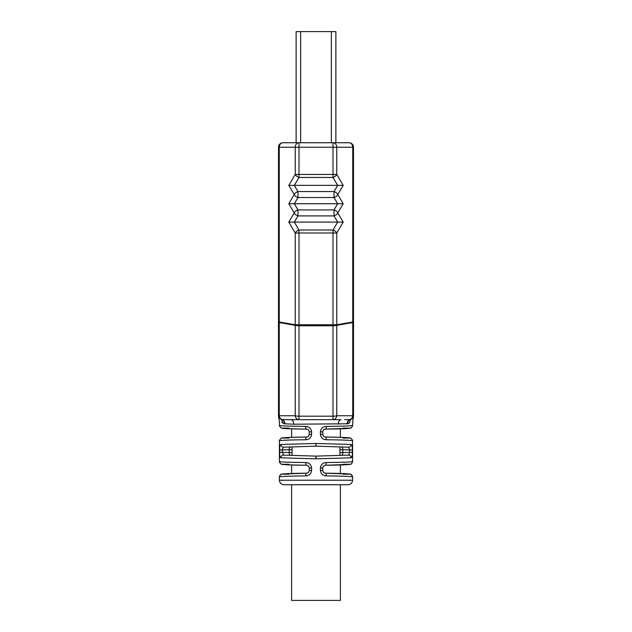 <?xml version="1.0" encoding="UTF-8"?>
<svg xmlns="http://www.w3.org/2000/svg" width="632" height="632" viewBox="0 0 632 632"><rect width="100%" height="100%" fill="white"/><g stroke="black" fill="none" stroke-linecap="round" stroke-linejoin="round"><path stroke-width="0.95" d="M335.876 142.737L335.876 31.6L296.124 31.6L296.124 142.737M283.049 419.529L282.038 419.529A4.519 3.792 -90 0 1 279.257 415.738A4.519 1.019 180 0 1 278.499 415.169L278.499 322.004L278.499 415.169C278.499 417.104 278.499 417.104 278.499 415.169A4.519 4.519 0 0 0 280.545 418.945L280.545 418.945C278.459 418.763 278.459 418.763 280.545 418.945L280.545 418.945A4.519 4.045 -56.8 0 1 282.235 422.729L284.218 423.78L282.235 422.729C278.483 420.327 278.483 420.327 282.235 422.729M278.499 147.256L279.257 147.256A4.519 3.76 -90 0 1 283.018 142.737A4.519 4.519 0 0 0 278.499 147.256L278.499 322.004A4.519 1.019 0 0 0 279.257 322.565A4.519 3.745 -80.3 0 1 279.257 322.004L295.231 324.745A4.519 3.745 99.7 0 0 295.231 325.314A4.519 1.019 -0 0 0 298.991 325.764L298.991 324.745L295.231 324.745L295.231 233.003L298.991 233.003L298.991 230.008A4.519 2.741 149.5 0 0 295.231 233.003L288.8 222.101L294.322 222.101L297.98 215.915L297.98 209.919A4.519 2.741 149.5 0 0 294.22 212.921A4.519 2.741 30.5 0 0 297.98 215.915L334.02 215.915A4.519 2.741 -30.5 0 0 337.78 212.921A4.519 2.741 -149.5 0 0 334.02 209.919L297.98 209.919L294.322 203.733L288.8 203.733L294.22 212.921L288.8 222.101M343.2 185.358L336.769 174.456L333.009 174.456L333.009 147.256L352.743 147.256L352.743 322.004L336.769 324.745L333.009 324.745L333.009 325.764A4.519 1.019 -0 0 0 336.769 325.314A4.519 3.745 -99.7 0 0 336.769 324.745L336.769 233.003L343.2 222.101L337.78 212.921L343.2 203.733L337.678 203.733L334.02 197.54A4.519 2.741 -30.5 0 0 337.78 194.545L343.2 185.358L337.678 185.358L333.009 177.458A4.519 2.741 -30.5 0 0 336.769 174.456L336.769 147.256A4.519 3.76 -90 0 0 333.009 142.737L348.983 142.737A4.519 4.519 0 0 1 353.501 147.256A4.519 4.519 0 0 0 348.983 142.737A4.519 3.76 90 0 1 352.743 147.256L353.501 147.256L353.501 415.169L353.501 322.004L352.743 322.004A4.519 3.745 80.3 0 1 352.743 322.565A4.519 1.019 0 0 0 353.501 322.004M290.957 419.688L298.991 419.688L298.991 416.188A4.519 1.019 180 0 1 295.231 415.738A4.519 3.792 90 0 0 298.991 419.688L333.009 419.688A4.519 3.792 -90 0 0 336.769 415.738L336.769 325.314L352.743 322.565L352.743 415.738A4.519 3.792 90 0 1 349.962 419.529L350.341 419.474A4.519 4.519 0 0 0 353.501 415.169A4.519 4.519 0 0 1 353.501 415.2A4.519 1.019 180 0 1 352.743 415.738L336.769 415.738A4.519 1.019 180 0 1 333.009 416.188L333.009 419.688L341.043 419.688L290.957 419.688A4.519 2.749 -90 0 1 293.706 424.206L284.218 423.78A4.519 3.879 -72.5 0 0 281.659 419.474A4.519 4.519 0 0 1 280.545 418.945L282.038 419.529L290.957 419.688M278.562 415.896A4.519 4.519 0 0 0 278.831 416.859L278.562 415.896M279.818 418.36L279.328 417.768A4.519 4.519 0 0 0 280.545 418.945M352.174 418.368L352.672 417.776A4.519 4.519 0 0 1 350.341 419.474L351.455 418.945L350.341 419.474A4.519 3.879 -107.5 0 0 347.782 423.78L293.706 424.206M344.558 419.624L349.962 419.529A4.519 3.839 -89.4 0 0 347.102 423.89M351.455 418.945C353.541 418.763 353.541 418.763 351.455 418.945L351.455 418.945A4.519 4.045 56.8 0 0 349.765 422.729C353.517 420.327 353.517 420.327 349.765 422.729L347.782 423.78M278.499 416.978L279.407 420.912L279.407 425.399C280.529 425.905 289.306 426.237 305.754 426.403A2.71 0.758 90.5 0 0 306.488 429.112A2.71 0.758 90.5 0 0 306.512 429.112C308.084 429.223 308.985 430.139 309.222 431.861L309.222 434.303C308.985 436.017 308.084 436.933 306.512 437.052A2.71 0.758 89.5 0 0 306.488 437.044A2.71 0.758 89.5 0 0 305.754 439.753C289.306 439.927 280.529 440.259 279.407 440.757L279.407 461.55C280.529 462.047 289.306 462.379 305.754 462.545A2.71 0.758 90.5 0 0 306.488 465.255A2.71 0.758 90.5 0 0 306.512 465.255C308.084 465.365 308.985 466.282 309.222 468.004L309.222 470.445C308.985 472.159 308.084 473.076 306.512 473.194A2.71 0.758 89.5 0 0 306.488 473.186A2.71 0.758 89.5 0 0 305.754 475.904C289.306 476.07 280.529 476.402 279.407 476.899L279.407 480.225L352.593 480.225C352.324 482.967 350.823 484.475 348.074 484.744L283.926 484.744C281.177 484.475 279.676 482.967 279.407 480.225M281.746 422.389L282.196 422.697M279.407 425.399L279.439 425.834A2.71 2.71 -9.1 0 1 279.407 425.399M288.895 428.109L282.117 428.109C283.152 428.607 291.265 428.946 306.465 429.112C308.045 429.191 308.961 430.108 309.222 431.861L311.608 431.861C311.118 428.433 309.167 426.616 305.754 426.403M305.754 439.753C309.174 439.54 311.126 437.715 311.608 434.303L309.222 434.303C309.04 436.072 308.132 436.988 306.488 437.044L288.832 437.423C280.908 437.826 282.37 437.881 281.074 438.221L279.439 440.33A2.71 2.71 -170.9 0 1 279.486 440.085A2.71 2.71 -170.9 0 0 279.439 440.33L279.407 440.757A2.71 2.71 -170.9 0 1 279.439 440.33L279.455 440.228M279.407 461.55L279.439 461.976A2.71 2.71 -9.1 0 1 279.407 461.55M288.895 464.259L282.117 464.259C283.152 464.749 291.265 465.089 306.465 465.255C308.045 465.334 308.961 466.25 309.222 468.004L311.608 468.004C311.118 464.575 309.167 462.758 305.754 462.545M305.754 475.904C309.174 475.683 311.126 473.858 311.608 470.445L309.222 470.445C309.04 472.215 308.132 473.131 306.488 473.186L281.88 474.111C281.319 473.731 280.505 474.514 279.439 476.473L279.439 476.473A2.71 2.71 -170.9 0 1 279.486 476.236A2.71 2.71 -170.9 0 0 279.439 476.473L279.407 476.899A2.71 2.71 -170.9 0 1 279.439 476.473L279.455 476.37M291.881 452.583L289.203 452.583C289.227 454.337 289.725 455.253 290.688 455.34L283.555 455.119L282.362 452.37L279.668 452.37C279.628 455.798 280.031 457.615 280.869 457.829A2.71 2.599 -88.2 0 1 283.555 455.119L315.913 456.114L315.818 458.824L316.087 456.114L348.445 455.119A2.71 2.599 88.2 0 1 351.131 457.829C351.969 457.608 352.372 455.791 352.332 452.37L349.638 452.37L348.817 455.024M280.869 444.47L315.818 443.474L315.913 446.184L283.555 447.179A2.71 2.599 -91.8 0 1 280.869 444.47C280.031 444.691 279.628 446.516 279.668 449.929L279.668 449.905M316.182 443.474L351.131 444.47A2.71 2.599 91.8 0 1 348.445 447.179L316.087 446.184L315.818 443.474M348.785 447.266L349.638 449.929L352.332 449.929C352.372 446.508 351.969 444.683 351.131 444.47M351.131 457.829L316.182 458.824M315.818 458.824L280.869 457.829M326.246 462.545C322.826 462.766 320.874 464.583 320.392 468.004L322.778 468.004C323.015 466.29 323.916 465.373 325.488 465.255A2.71 0.758 -90.5 0 0 325.512 465.255A2.71 0.758 -90.5 0 0 326.246 462.545C342.694 462.379 351.471 462.047 352.593 461.55L352.561 440.33A2.71 2.71 170.9 0 0 352.514 440.085A2.71 2.71 170.9 0 1 352.593 440.757L352.593 440.757C351.471 440.259 342.694 439.927 326.246 439.753A2.71 0.758 -89.5 0 0 325.512 437.044A2.71 0.758 -89.5 0 0 325.488 437.052C323.916 436.933 323.015 436.017 322.778 434.303L320.392 434.303C320.882 437.723 322.834 439.548 326.246 439.753M326.246 426.403C322.826 426.624 320.874 428.441 320.392 431.861L322.778 431.861C323.015 430.147 323.916 429.231 325.488 429.112A2.71 0.758 -90.5 0 0 325.512 429.112A2.71 0.758 -90.5 0 0 326.246 426.403C342.694 426.237 351.471 425.905 352.593 425.399A2.71 2.71 9.1 0 1 352.561 425.834L352.561 425.834A2.71 2.71 9.1 0 1 352.514 426.071A2.71 2.71 9.1 0 0 352.561 425.834L352.972 418.898M322.778 467.791L322.778 470.445C322.976 472.23 323.884 473.147 325.512 473.186L350.12 474.111C350.681 473.731 351.495 474.514 352.561 476.473L352.561 476.473A2.71 2.71 170.9 0 0 352.514 476.236A2.71 2.71 170.9 0 1 352.593 476.899L352.593 476.899C351.471 476.402 342.694 476.07 326.246 475.904A2.71 0.758 -89.5 0 0 325.512 473.186A2.71 0.758 -89.5 0 0 325.488 473.194C323.916 473.076 323.015 472.159 322.778 470.445L320.392 470.445C320.882 473.866 322.834 475.691 326.246 475.904M341.043 419.688A4.519 2.749 -90 0 0 338.294 424.206M286.92 419.608L284.89 419.561M343.2 222.101L294.322 222.101L298.991 230.008L333.009 230.008L337.678 222.101L334.02 215.915L334.02 209.919L337.678 203.733L294.322 203.733L297.98 197.54L297.98 191.551A4.519 2.741 149.5 0 0 294.22 194.545A4.519 2.741 30.5 0 0 297.98 197.54L334.02 197.54L334.02 191.551L297.98 191.551L294.322 185.358L288.8 185.358L294.22 194.545L288.8 203.733M343.2 203.733L337.78 194.545A4.519 2.741 -149.5 0 0 334.02 191.551L337.678 185.358L294.322 185.358L298.991 177.458L298.991 174.456L295.231 174.456A4.519 2.741 30.5 0 0 298.991 177.458L333.009 177.458L333.009 174.456L298.991 174.456L298.991 142.737A4.519 3.76 90 0 0 295.231 147.256L333.009 147.256L333.009 142.737L283.018 142.737M349.962 419.529L349.536 419.529M282.038 419.529A4.519 3.839 -90.6 0 1 284.898 423.89M278.499 415.169A4.519 4.519 0 0 0 281.659 419.474M353.438 415.896A4.519 4.519 0 0 1 353.17 416.859L353.438 415.888A4.519 4.519 0 0 1 353.17 416.859M336.769 233.003A4.519 2.741 -149.5 0 0 333.009 230.008L333.009 233.003L298.991 233.003L298.991 324.745L333.009 324.745L333.009 233.003L336.769 233.003M322.778 431.648L322.778 434.303C322.976 436.088 323.884 437.004 325.512 437.044L343.168 437.423C351.092 437.826 349.63 437.881 350.926 438.221L352.545 440.228M341.312 455.34C342.275 455.253 342.773 454.337 342.797 452.583L340.119 452.583M340.119 449.723L342.797 449.723C342.773 447.969 342.275 447.045 341.312 446.966M279.668 452.37L279.668 449.929L282.362 449.929L283.183 447.282M283.555 447.179L290.688 446.966C289.725 447.045 289.227 447.962 289.203 449.723L291.873 449.723M291.605 484.744L291.605 600.4L340.395 600.4L340.395 484.744M331.358 142.737L331.358 31.6M300.642 142.737L300.642 31.6M343.105 428.109L349.883 428.109C348.848 428.607 340.735 428.946 325.535 429.112L350.12 428.196C350.681 428.575 351.495 427.785 352.561 425.834L352.545 425.936M311.608 434.303L311.608 431.861M311.608 470.445L311.608 468.004M352.332 452.37L352.332 449.929M320.392 434.303L320.392 431.861M320.392 470.445L320.392 468.004M352.672 417.776A4.519 4.519 0 0 1 350.341 419.474M325.535 437.052C340.735 437.218 348.848 437.549 349.883 438.047L343.105 438.047M278.499 322.004L279.257 322.004L279.257 147.256L295.231 147.256L295.231 174.456L288.8 185.358M295.231 415.738L279.257 415.738L279.257 322.565L295.231 325.314L295.231 415.738M333.009 416.188L298.991 416.188L298.991 325.764L333.009 325.764L333.009 416.188M289.203 452.583L289.203 449.723L282.362 449.929L282.362 452.37L289.203 452.583M349.638 449.929L349.638 452.37L342.797 452.583L342.797 449.723L349.638 449.929M291.605 437.328L282.117 438.047C283.152 437.549 291.265 437.218 306.465 437.052M288.895 438.047L282.117 438.047M343.105 464.259L349.883 464.259C348.848 464.749 340.735 465.089 325.535 465.255L350.12 464.338C350.681 464.718 351.495 463.928 352.561 461.976L352.561 461.976A2.71 2.71 9.1 0 1 352.514 462.213A2.71 2.71 9.1 0 0 352.561 461.976L352.593 461.542A2.71 2.71 9.1 0 1 352.561 461.976L352.545 462.079M343.105 474.19L349.883 474.19L340.395 473.471M325.535 473.194C340.735 473.36 348.848 473.692 349.883 474.19L349.883 474.19M291.605 473.471L282.117 474.19C283.152 473.692 291.265 473.36 306.465 473.194M288.895 474.19L282.117 474.19M352.545 476.37L352.593 480.225M353.043 418.945L353.501 416.978M322.778 431.861C322.96 430.084 323.868 429.168 325.512 429.112M352.53 440.156L350.926 438.221L348.406 437.731M343.792 437.447L342.623 437.399M350.926 427.935L348.406 428.425M343.792 428.709L342.623 428.757M339.937 455.38L339.937 446.919M292.063 455.38L292.063 446.919M306.488 429.112L288.832 428.733C280.908 428.33 282.37 428.283 281.074 427.935L279.455 425.936M279.47 426L281.074 427.935L283.594 428.425M288.208 428.709L289.377 428.757M281.074 438.221L283.594 437.731M288.208 437.447L289.377 437.399M322.778 468.004C322.96 466.226 323.868 465.31 325.512 465.255M350.926 464.078L348.406 464.567M343.792 464.852L342.623 464.899M352.53 476.307L350.926 474.363L348.406 473.874M343.792 473.589L342.623 473.542M306.488 465.255L288.832 464.876C280.908 464.473 282.37 464.425 281.074 464.078L279.455 462.079M279.47 462.142L281.074 464.078L283.594 464.567M288.208 464.852L289.377 464.899M281.074 474.363L283.594 473.874M288.208 473.589L289.377 473.542M291.605 464.978L291.605 473.463M340.395 464.978L340.395 473.463M291.605 428.836L291.605 437.32M340.395 428.836L340.395 437.32"/></g></svg>
